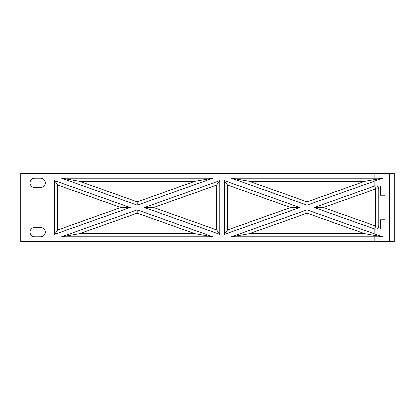 <?xml version="1.0" encoding="UTF-8"?>
<svg xmlns="http://www.w3.org/2000/svg" width="415" height="415" viewBox="0 0 415 415"><rect width="100%" height="100%" fill="white"/><g stroke="black" fill="none" stroke-linecap="round" stroke-linejoin="round"><path stroke-width="0.62" d="M380.389 229.064L380.389 219.82L385.011 219.82L385.011 229.064L380.389 229.064M380.389 195.18L380.389 185.936L385.011 185.936L385.011 195.18L380.389 195.18M378.838 188.597A3.081 3.081 0 0 1 378.848 188.867L378.848 226.134A3.081 3.081 0 0 1 378.838 226.403M374.226 181.241L382.713 178.237L231.363 178.237L307.038 205.052L374.226 181.241L374.231 186.143L374.74 185.962C377.095 185.536 378.464 186.501 378.848 188.867L378.677 187.86L378.848 188.867L375.767 188.867L323.176 207.5L313.953 207.5L374.74 229.038C377.095 229.464 378.464 228.499 378.848 226.134L378.838 226.393M374.247 228.862L374.247 233.764L307.038 209.949L231.363 236.763L382.713 236.763L374.247 233.764M374.247 236.763L374.252 241.385L50.013 241.385L50.013 173.615L394.25 173.615L394.25 241.385L374.252 241.385M389.654 241.385L389.628 173.615M374.226 178.237L374.226 173.615M378.848 226.134C378.662 227.462 378.662 227.462 378.848 226.134C378.662 227.462 378.662 227.462 378.848 226.134L375.767 226.134L374.74 229.038M378.848 225.859L378.848 223.026L378.848 225.859M374.74 185.962L375.767 188.867L375.767 226.134L323.176 207.5M374.231 186.143L313.953 207.5M378.848 191.953L378.848 189.162M137.23 209.949L61.55 236.763L212.905 236.763L137.23 209.949L137.23 213.217L79.472 233.681L61.55 236.763M300.118 207.5L224.442 180.686L224.442 234.314L300.118 207.5L290.894 207.5L227.524 185.049L224.442 180.686M219.82 180.686L144.145 207.5L219.82 234.314L219.82 180.686L216.739 185.049L153.368 207.5L144.145 207.5M137.23 205.052L212.905 178.237L61.55 178.237L137.23 205.052L137.23 201.783L194.988 181.319L212.905 178.237M130.31 207.5L54.635 180.686L54.635 234.314L130.31 207.5L121.087 207.5L57.716 185.049L54.635 180.686M50.013 241.385L20.75 241.385L20.75 173.615L50.013 173.615M249.28 233.681L364.795 233.681L307.038 213.217L249.28 233.681L231.363 236.763M364.795 233.681L382.713 236.763M307.038 213.217L307.038 209.949M307.038 201.783L364.795 181.319L249.28 181.319L307.038 201.783L307.038 205.052M364.795 181.319L382.713 178.237M249.28 181.319L231.363 178.237M227.524 185.049L227.524 229.952L224.442 234.314M153.368 207.5L216.739 229.952L219.82 234.314M194.988 181.319L79.472 181.319L61.55 178.237M57.716 185.049L57.716 229.952L54.635 234.314M79.472 233.681L194.988 233.681L212.905 236.763M34.611 187.476L40.774 187.476A4.622 4.622 0 0 0 45.396 182.854A4.622 4.622 0 0 0 40.774 178.237L34.611 178.237A4.622 4.622 0 0 0 29.989 182.854A4.622 4.622 0 0 0 34.611 187.476M34.611 236.763L40.774 236.763A4.622 4.622 0 0 0 45.396 232.146A4.622 4.622 0 0 0 40.774 227.524L34.611 227.524A4.622 4.622 0 0 0 29.989 232.146A4.622 4.622 0 0 0 34.611 236.763M227.524 229.952L290.894 207.5M216.739 229.952L216.739 185.049M79.472 181.319L137.23 201.783M57.716 229.952L121.087 207.5M194.988 233.681L137.23 213.217"/></g></svg>

